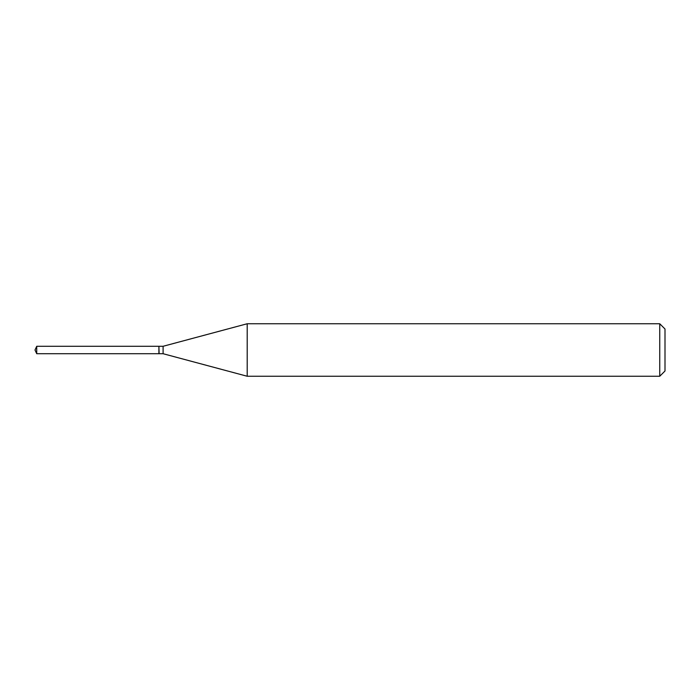 <?xml version="1.0" encoding="UTF-8"?>
<svg xmlns="http://www.w3.org/2000/svg" width="700" height="700" viewBox="0 0 700 700"><rect width="100%" height="100%" fill="white"/><g stroke="black" fill="none" stroke-linecap="round" stroke-linejoin="round"><path stroke-width="0.53" stroke-dasharray="3.5 2.62" d="M36.732 353.719L36.732 346.281M158.9 353.719L158.9 346.281M158.9 350L158.9 353.509L158.9 350M159.11 353.719L159.11 346.281M665 371L665 329M659.75 376.25L659.75 323.75M247.196 376.25L247.196 323.75M163.1 353.719L163.1 346.281"/><path stroke-width="1.05" d="M36.732 346.281L36.732 353.719L158.9 353.719L158.9 346.281L36.732 346.281L35 350L36.732 353.719M158.9 346.491L159.11 353.719L163.1 353.719L247.196 376.25L659.75 376.25L659.75 323.75L247.196 323.75L247.196 376.25M659.75 323.75L665 329L665 371L659.75 376.25M159.11 346.281L163.1 346.281L163.1 353.719M163.1 346.281L247.196 323.75"/></g></svg>
